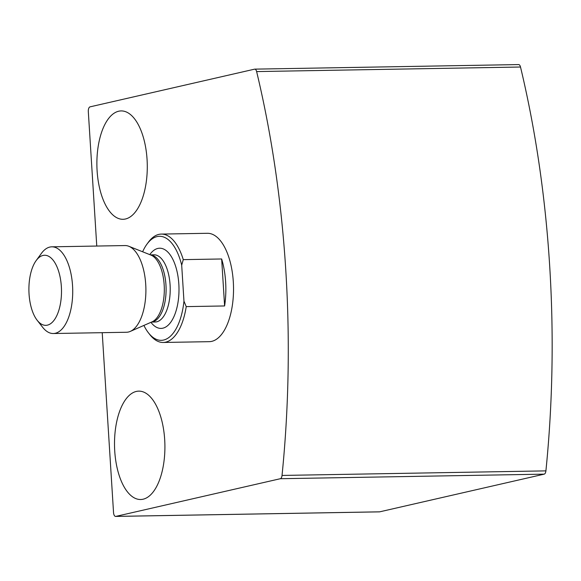 <?xml version="1.0" encoding="UTF-8"?>
<svg xmlns="http://www.w3.org/2000/svg" width="581" height="581" viewBox="0 0 581 581"><rect width="100%" height="100%" fill="white"/><g stroke="black" fill="none" stroke-linecap="round" stroke-linejoin="round"><path stroke-width="0.87" d="M102.22 332.681L113.535 512.544A4.336 2.019 -91 0 0 115.612 516.422A4.336 2.019 -91 0 0 115.808 516.4L280.332 478.715A4.336 2.019 -91 0 0 282.032 475.44A596.164 277.122 -91 0 0 256.62 71.579A4.336 2.019 -91 0 0 254.761 69.139A4.336 2.019 -91 0 0 254.565 69.168L90.04 106.853A4.336 2.019 -91 0 0 88.312 111.617L96.766 246.046M379.291 511.839A4.336 2.019 -91 0 0 379.487 511.861A4.336 2.019 -91 0 0 379.683 511.832L544.208 474.147A4.336 2.019 -91 0 0 545.908 470.879A596.164 277.122 -91 0 0 520.503 67.018A4.336 2.019 -91 0 0 518.644 64.578A4.336 2.019 -91 0 0 518.441 64.6M142.628 251.784A52.029 24.184 89 0 1 146.891 244.252L148.249 242.386A54.2 25.194 89 0 1 161.329 234.085L207.388 233.293A54.2 25.194 89 0 1 233.439 284.399A54.2 25.194 89 0 1 211.716 341.367A54.2 25.194 89 0 1 209.262 341.672L163.203 342.463A54.2 25.194 89 0 1 149.84 334.627L148.416 332.804A52.029 24.184 89 0 1 143.906 325.425M125.474 218.993A54.2 25.194 89 0 1 123.019 219.298A54.2 25.194 89 0 1 96.896 165.541A54.2 25.194 89 0 1 121.146 110.92A54.2 25.194 89 0 1 147.196 162.026A54.2 25.194 89 0 1 125.474 218.993M143.1 499.21A54.2 25.194 89 0 1 140.646 499.515A54.2 25.194 89 0 1 114.522 445.758A54.2 25.194 89 0 1 138.772 391.136A54.2 25.194 89 0 1 164.822 442.243A54.2 25.194 89 0 1 143.1 499.21M146.891 244.252A52.029 24.184 89 0 1 181.693 265.161L183.959 301.161A52.029 24.184 89 0 1 148.416 332.804M183.959 301.161L186.225 306.615A54.2 25.194 89 0 1 165.658 342.165A54.2 25.194 89 0 1 163.203 342.463M161.329 234.085A54.2 25.194 89 0 1 183.269 259.634L181.693 265.161M183.269 259.634L221.651 258.973A54.2 25.194 -91 0 1 224.607 305.955L221.651 258.973M186.225 306.615L224.607 305.955M29.05 294.001A35.042 16.29 89 0 1 36.131 260.629A35.042 16.29 89 0 1 57.185 267.304A35.042 16.29 89 0 1 57.969 312.868A35.042 16.29 89 0 1 37.162 320.269A35.042 16.29 89 0 1 29.05 294.001M36.131 260.629L41.345 253.461A43.357 20.153 89 0 1 51.811 246.823A43.357 20.153 89 0 1 72.712 289.825A43.357 20.153 89 0 1 53.307 333.523A43.357 20.153 89 0 1 42.616 327.248L37.162 320.269M51.811 246.823L124.988 245.56A43.357 20.153 89 0 1 128.851 246.286A43.357 20.153 89 0 1 145.889 288.561A43.357 20.153 89 0 1 130.318 331.395A43.357 20.153 89 0 1 126.484 332.259L53.307 333.523M379.683 511.832L115.808 516.4M544.208 474.147L280.332 478.715M545.908 470.879L282.032 475.44M520.503 67.018L256.62 71.579M149.775 254.631A40.104 18.643 89 0 1 174.002 261.864A40.104 18.643 89 0 1 174.91 314.27A40.104 18.643 89 0 1 150.944 322.332M128.851 246.286L150.951 255.095A33.996 15.803 89 0 1 164.307 288.241A33.996 15.803 89 0 1 152.106 321.823L130.318 331.395M150.435 254.892A33.604 15.622 89 0 1 166.093 288.212A33.604 15.622 89 0 1 151.597 322.048M150.385 254.877L154.009 254.812A33.604 15.622 89 0 1 170.211 288.14A33.604 15.622 89 0 1 155.171 322.005L151.547 322.07M518.644 64.578L254.761 69.139M379.487 511.861L115.612 516.422"/></g></svg>
